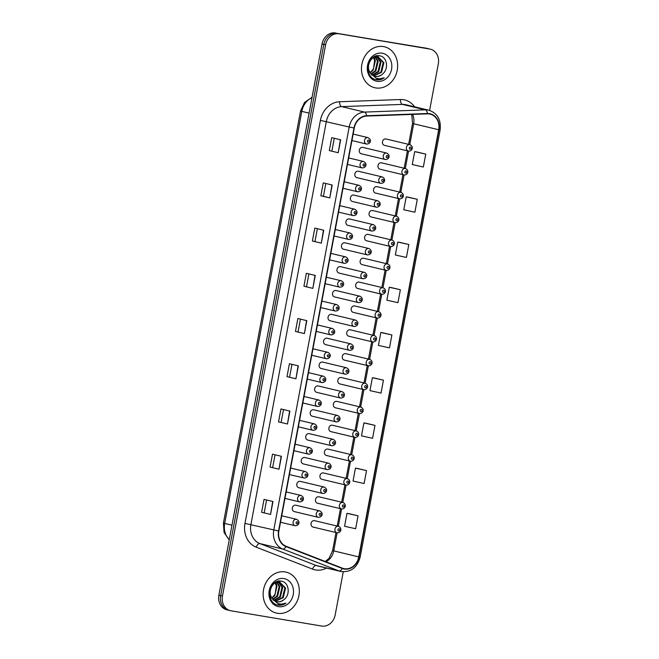 <?xml version="1.0" encoding="UTF-8"?>
<svg xmlns="http://www.w3.org/2000/svg" width="659" height="659" viewBox="0 0 659 659"><rect width="100%" height="100%" fill="white"/><g stroke="black" fill="none" stroke-linecap="round" stroke-linejoin="round"><path stroke-width="0.99" d="M382.294 176.942C384.213 178.045 384.971 179.363 384.568 180.871C384.189 182.37 382.986 183.202 380.96 183.375A3.287 2.801 -76.6 0 1 380.762 183.334A3.287 2.801 -76.6 0 1 378.785 179.577A3.287 2.801 -76.6 0 1 382.129 176.909A3.287 2.801 -76.6 0 1 382.294 176.942L358.389 171.241A3.287 2.801 103.4 0 0 358.232 171.208A3.287 2.801 103.4 0 0 354.88 173.877A3.287 2.801 103.4 0 0 356.865 177.633A3.287 2.801 103.4 0 0 357.021 177.666M376.462 207.223A3.287 2.801 -76.6 0 1 376.297 207.19A3.287 2.801 -76.6 0 1 374.32 203.433A3.287 2.801 -76.6 0 1 377.665 200.764A3.287 2.801 -76.6 0 1 377.829 200.797L353.924 195.097A3.287 2.801 103.4 0 0 353.768 195.064A3.287 2.801 103.4 0 0 350.415 197.733A3.287 2.801 103.4 0 0 352.4 201.489A3.287 2.801 103.4 0 0 352.557 201.522M371.997 231.078A3.287 2.801 -76.6 0 1 371.833 231.045A3.287 2.801 -76.6 0 1 369.856 227.289A3.287 2.801 -76.6 0 1 373.2 224.62A3.287 2.801 -76.6 0 1 373.365 224.653L349.459 218.953A3.287 2.801 103.4 0 0 349.303 218.92A3.287 2.801 103.4 0 0 345.95 221.589A3.287 2.801 103.4 0 0 347.936 225.345A3.287 2.801 103.4 0 0 348.092 225.378M367.533 254.934A3.287 2.801 -76.6 0 1 367.376 254.901A3.287 2.801 -76.6 0 1 365.391 251.145A3.287 2.801 -76.6 0 1 368.735 248.476A3.287 2.801 -76.6 0 1 368.9 248.509L344.995 242.809A3.287 2.801 103.4 0 0 344.838 242.776A3.287 2.801 103.4 0 0 341.486 245.445A3.287 2.801 103.4 0 0 343.471 249.201A3.287 2.801 103.4 0 0 343.627 249.234M363.068 278.79A3.287 2.801 -76.6 0 1 362.911 278.757A3.287 2.801 -76.6 0 1 360.926 275.001A3.287 2.801 -76.6 0 1 364.27 272.332A3.287 2.801 -76.6 0 1 364.435 272.365L340.53 266.664A3.287 2.801 103.4 0 0 340.373 266.631A3.287 2.801 103.4 0 0 337.021 269.3A3.287 2.801 103.4 0 0 339.006 273.057A3.287 2.801 103.4 0 0 339.163 273.09M358.603 302.646A3.287 2.801 -76.6 0 1 358.447 302.613A3.287 2.801 -76.6 0 1 356.461 298.856A3.287 2.801 -76.6 0 1 359.806 296.188A3.287 2.801 -76.6 0 1 359.971 296.221L336.065 290.52A3.287 2.801 103.4 0 0 335.909 290.487A3.287 2.801 103.4 0 0 332.556 293.156A3.287 2.801 103.4 0 0 334.541 296.912A3.287 2.801 103.4 0 0 334.698 296.945M354.138 326.502A3.287 2.801 -76.6 0 1 353.982 326.469A3.287 2.801 -76.6 0 1 351.997 322.712A3.287 2.801 -76.6 0 1 355.349 320.043A3.287 2.801 -76.6 0 1 355.506 320.076L331.601 314.376A3.287 2.801 103.4 0 0 331.444 314.343A3.287 2.801 103.4 0 0 328.091 317.012A3.287 2.801 103.4 0 0 330.077 320.768A3.287 2.801 103.4 0 0 330.233 320.801M349.674 350.357A3.287 2.801 -76.6 0 1 349.517 350.324A3.287 2.801 -76.6 0 1 347.532 346.568A3.287 2.801 -76.6 0 1 350.885 343.899A3.287 2.801 -76.6 0 1 351.041 343.932L327.136 338.232A3.287 2.801 103.4 0 0 326.979 338.199A3.287 2.801 103.4 0 0 323.627 340.868A3.287 2.801 103.4 0 0 325.612 344.624A3.287 2.801 103.4 0 0 325.768 344.657M345.209 374.213A3.287 2.801 -76.6 0 1 345.052 374.18A3.287 2.801 -76.6 0 1 343.067 370.424A3.287 2.801 -76.6 0 1 346.42 367.755A3.287 2.801 -76.6 0 1 346.576 367.788L322.671 362.088A3.287 2.801 103.4 0 0 322.515 362.055A3.287 2.801 103.4 0 0 319.162 364.724A3.287 2.801 103.4 0 0 321.147 368.48A3.287 2.801 103.4 0 0 321.304 368.513M340.744 398.069A3.287 2.801 -76.6 0 1 340.588 398.036A3.287 2.801 -76.6 0 1 338.602 394.28A3.287 2.801 -76.6 0 1 341.955 391.611A3.287 2.801 -76.6 0 1 342.112 391.644L318.206 385.943A3.287 2.801 103.4 0 0 318.05 385.91A3.287 2.801 103.4 0 0 314.697 388.579A3.287 2.801 103.4 0 0 316.682 392.336A3.287 2.801 103.4 0 0 316.839 392.369M336.279 421.925A3.287 2.801 -76.6 0 1 336.123 421.892A3.287 2.801 -76.6 0 1 334.138 418.136A3.287 2.801 -76.6 0 1 337.49 415.467A3.287 2.801 -76.6 0 1 337.647 415.499L313.742 409.799A3.287 2.801 103.4 0 0 313.585 409.766A3.287 2.801 103.4 0 0 310.232 412.435A3.287 2.801 103.4 0 0 312.218 416.191A3.287 2.801 103.4 0 0 312.374 416.224M331.815 445.781A3.287 2.801 -76.6 0 1 331.658 445.748A3.287 2.801 -76.6 0 1 329.673 441.991A3.287 2.801 -76.6 0 1 333.026 439.322A3.287 2.801 -76.6 0 1 333.182 439.355L309.277 433.655A3.287 2.801 103.4 0 0 309.12 433.622A3.287 2.801 103.4 0 0 305.768 436.291A3.287 2.801 103.4 0 0 307.753 440.047A3.287 2.801 103.4 0 0 307.91 440.08M327.35 469.636A3.287 2.801 -76.6 0 1 327.193 469.603A3.287 2.801 -76.6 0 1 325.208 465.847A3.287 2.801 -76.6 0 1 328.561 463.178A3.287 2.801 -76.6 0 1 328.717 463.211L304.812 457.511A3.287 2.801 103.4 0 0 304.656 457.478A3.287 2.801 103.4 0 0 301.303 460.147A3.287 2.801 103.4 0 0 303.288 463.903A3.287 2.801 103.4 0 0 303.445 463.936M322.885 493.492A3.287 2.801 -76.6 0 1 322.729 493.459A3.287 2.801 -76.6 0 1 320.744 489.703A3.287 2.801 -76.6 0 1 324.096 487.034A3.287 2.801 -76.6 0 1 324.253 487.067L300.347 481.367A3.287 2.801 103.4 0 0 300.191 481.334A3.287 2.801 103.4 0 0 296.838 484.003A3.287 2.801 103.4 0 0 298.824 487.759A3.287 2.801 103.4 0 0 298.98 487.792M318.421 517.348A3.287 2.801 -76.6 0 1 318.264 517.315A3.287 2.801 -76.6 0 1 316.279 513.559A3.287 2.801 -76.6 0 1 319.631 510.89A3.287 2.801 -76.6 0 1 319.788 510.923L295.883 505.222A3.287 2.801 103.4 0 0 295.726 505.189A3.287 2.801 103.4 0 0 292.374 507.858A3.287 2.801 103.4 0 0 294.359 511.615A3.287 2.801 103.4 0 0 294.515 511.648M385.391 159.511A3.287 2.801 -76.6 0 1 385.227 159.478A3.287 2.801 -76.6 0 1 383.25 155.722A3.287 2.801 -76.6 0 1 386.594 153.053A3.287 2.801 -76.6 0 1 386.759 153.086L362.854 147.385A3.287 2.801 103.4 0 0 362.697 147.352A3.287 2.801 103.4 0 0 359.344 150.021A3.287 2.801 103.4 0 0 361.33 153.778A3.287 2.801 103.4 0 0 361.486 153.811M399.618 198.812A3.287 2.801 -76.6 0 1 399.453 198.779A3.287 2.801 -76.6 0 1 397.476 195.023A3.287 2.801 -76.6 0 1 400.82 192.354L404.091 174.956A3.287 2.801 -76.6 0 1 403.918 174.923A3.287 2.801 -76.6 0 1 401.941 171.167A3.287 2.801 -76.6 0 1 405.285 168.498A3.287 2.801 -76.6 0 1 405.45 168.523L381.545 162.831A3.287 2.801 103.4 0 0 381.388 162.798A3.287 2.801 103.4 0 0 378.035 165.467A3.287 2.801 103.4 0 0 380.021 169.223A3.287 2.801 103.4 0 0 380.177 169.256M400.82 192.354A3.287 2.801 -76.6 0 1 400.985 192.379L377.08 186.686A3.287 2.801 103.4 0 0 376.923 186.654A3.287 2.801 103.4 0 0 373.571 189.322A3.287 2.801 103.4 0 0 375.556 193.079A3.287 2.801 103.4 0 0 375.712 193.112M391.907 240.057L395.161 222.668A3.287 2.801 -76.6 0 1 394.996 222.635A3.287 2.801 -76.6 0 1 393.011 218.879A3.287 2.801 -76.6 0 1 396.356 216.21A3.287 2.801 -76.6 0 1 396.52 216.234L372.615 210.542A3.287 2.801 103.4 0 0 372.459 210.509A3.287 2.801 103.4 0 0 369.106 213.178A3.287 2.801 103.4 0 0 371.091 216.935A3.287 2.801 103.4 0 0 371.248 216.968M387.443 263.913L390.696 246.524A3.287 2.801 -76.6 0 1 390.532 246.491A3.287 2.801 -76.6 0 1 388.546 242.734A3.287 2.801 -76.6 0 1 391.891 240.065A3.287 2.801 -76.6 0 1 392.056 240.098L368.15 234.398A3.287 2.801 103.4 0 0 367.994 234.365A3.287 2.801 103.4 0 0 364.641 237.034A3.287 2.801 103.4 0 0 366.626 240.79A3.287 2.801 103.4 0 0 366.783 240.823M377.294 318.091A3.287 2.801 -76.6 0 1 377.137 318.058A3.287 2.801 -76.6 0 1 375.152 314.302A3.287 2.801 -76.6 0 1 378.505 311.633L381.767 294.235A3.287 2.801 -76.6 0 1 381.602 294.202A3.287 2.801 -76.6 0 1 379.617 290.446A3.287 2.801 -76.6 0 1 382.97 287.777L386.232 270.379A3.287 2.801 -76.6 0 1 386.067 270.347A3.287 2.801 -76.6 0 1 384.082 266.59A3.287 2.801 -76.6 0 1 387.426 263.921A3.287 2.801 -76.6 0 1 387.591 263.954L363.686 258.254A3.287 2.801 103.4 0 0 363.529 258.221A3.287 2.801 103.4 0 0 360.176 260.89A3.287 2.801 103.4 0 0 362.162 264.646A3.287 2.801 103.4 0 0 362.318 264.679M382.97 287.777A3.287 2.801 -76.6 0 1 383.126 287.81L359.221 282.11A3.287 2.801 103.4 0 0 359.064 282.077A3.287 2.801 103.4 0 0 355.712 284.746A3.287 2.801 103.4 0 0 357.697 288.502A3.287 2.801 103.4 0 0 357.853 288.535M378.505 311.633A3.287 2.801 -76.6 0 1 378.661 311.666L354.756 305.965A3.287 2.801 103.4 0 0 354.6 305.933A3.287 2.801 103.4 0 0 351.247 308.601A3.287 2.801 103.4 0 0 353.232 312.358A3.287 2.801 103.4 0 0 353.389 312.391M369.584 359.336L372.837 341.947A3.287 2.801 -76.6 0 1 372.673 341.914A3.287 2.801 -76.6 0 1 370.688 338.158A3.287 2.801 -76.6 0 1 374.04 335.489A3.287 2.801 -76.6 0 1 374.197 335.522L350.291 329.821A3.287 2.801 103.4 0 0 350.135 329.788A3.287 2.801 103.4 0 0 346.782 332.457A3.287 2.801 103.4 0 0 348.768 336.214A3.287 2.801 103.4 0 0 348.924 336.247M363.9 389.658A3.287 2.801 -76.6 0 1 363.743 389.626A3.287 2.801 -76.6 0 1 361.758 385.869A3.287 2.801 -76.6 0 1 365.111 383.2L368.373 365.803A3.287 2.801 -76.6 0 1 368.208 365.77A3.287 2.801 -76.6 0 1 366.223 362.013A3.287 2.801 -76.6 0 1 369.575 359.344A3.287 2.801 -76.6 0 1 369.732 359.377L345.827 353.677A3.287 2.801 103.4 0 0 345.67 353.644A3.287 2.801 103.4 0 0 342.318 356.313A3.287 2.801 103.4 0 0 344.303 360.069A3.287 2.801 103.4 0 0 344.459 360.102M365.111 383.2A3.287 2.801 -76.6 0 1 365.267 383.233L341.362 377.533A3.287 2.801 103.4 0 0 341.205 377.5A3.287 2.801 103.4 0 0 337.853 380.169A3.287 2.801 103.4 0 0 339.838 383.925A3.287 2.801 103.4 0 0 339.995 383.958M354.97 437.37A3.287 2.801 -76.6 0 1 354.814 437.337A3.287 2.801 -76.6 0 1 352.829 433.581A3.287 2.801 -76.6 0 1 356.181 430.912L359.452 413.514A3.287 2.801 -76.6 0 1 359.279 413.481A3.287 2.801 -76.6 0 1 357.293 409.725A3.287 2.801 -76.6 0 1 360.646 407.056A3.287 2.801 -76.6 0 1 360.803 407.089L336.897 401.389A3.287 2.801 103.4 0 0 336.741 401.356A3.287 2.801 103.4 0 0 333.388 404.025A3.287 2.801 103.4 0 0 335.373 407.781A3.287 2.801 103.4 0 0 335.53 407.814M356.181 430.912A3.287 2.801 -76.6 0 1 356.338 430.945L332.433 425.244A3.287 2.801 103.4 0 0 332.276 425.212A3.287 2.801 103.4 0 0 328.923 427.88A3.287 2.801 103.4 0 0 330.909 431.637A3.287 2.801 103.4 0 0 331.065 431.67M347.26 478.615L350.522 461.226A3.287 2.801 -76.6 0 1 350.349 461.193A3.287 2.801 -76.6 0 1 348.364 457.437A3.287 2.801 -76.6 0 1 351.717 454.768A3.287 2.801 -76.6 0 1 351.873 454.801L327.968 449.1A3.287 2.801 103.4 0 0 327.811 449.067A3.287 2.801 103.4 0 0 324.459 451.736A3.287 2.801 103.4 0 0 326.444 455.493A3.287 2.801 103.4 0 0 326.6 455.526M341.576 508.937A3.287 2.801 -76.6 0 1 341.42 508.905A3.287 2.801 -76.6 0 1 339.434 505.148A3.287 2.801 -76.6 0 1 342.787 502.479L346.057 485.082A3.287 2.801 -76.6 0 1 345.884 485.049A3.287 2.801 -76.6 0 1 343.899 481.292A3.287 2.801 -76.6 0 1 347.252 478.623A3.287 2.801 -76.6 0 1 347.408 478.656L323.503 472.956A3.287 2.801 103.4 0 0 323.347 472.923A3.287 2.801 103.4 0 0 319.994 475.592A3.287 2.801 103.4 0 0 321.979 479.348A3.287 2.801 103.4 0 0 322.136 479.381M342.787 502.479A3.287 2.801 -76.6 0 1 342.944 502.512L319.038 496.812A3.287 2.801 103.4 0 0 318.882 496.779A3.287 2.801 103.4 0 0 315.529 499.448A3.287 2.801 103.4 0 0 317.514 503.204A3.287 2.801 103.4 0 0 317.671 503.237M325.908 561.748A14.028 11.944 103.4 0 0 333.726 550.94L337.128 532.793A3.287 2.801 -76.6 0 1 336.955 532.76A3.287 2.801 -76.6 0 1 334.97 529.004A3.287 2.801 -76.6 0 1 338.322 526.335A3.287 2.801 -76.6 0 1 338.479 526.368L314.574 520.668A3.287 2.801 103.4 0 0 314.417 520.635A3.287 2.801 103.4 0 0 311.073 523.304A3.287 2.801 103.4 0 0 313.05 527.06A3.287 2.801 103.4 0 0 313.206 527.093M405.301 168.49L408.555 151.1A3.287 2.801 -76.6 0 1 408.382 151.068A3.287 2.801 -76.6 0 1 406.405 147.311A3.287 2.801 -76.6 0 1 409.75 144.642A3.287 2.801 -76.6 0 1 409.914 144.667L386.009 138.975A3.287 2.801 103.4 0 0 385.853 138.942A3.287 2.801 103.4 0 0 382.5 141.611A3.287 2.801 103.4 0 0 384.485 145.367A3.287 2.801 103.4 0 0 384.642 145.4M383.423 46.583A21.039 17.917 103.4 0 0 361.989 63.684A21.039 17.917 103.4 0 0 374.674 87.713A21.039 17.917 103.4 0 0 375.679 87.919A21.039 17.917 103.4 0 0 397.113 70.818A21.039 17.917 103.4 0 0 384.428 46.789A21.039 17.917 103.4 0 0 383.423 46.583A21.039 17.917 103.4 0 0 361.989 63.684A21.039 17.917 103.4 0 0 374.674 87.713A21.039 17.917 103.4 0 0 375.679 87.919A21.039 17.917 103.4 0 0 397.113 70.818A21.039 17.917 103.4 0 0 384.428 46.789A21.039 17.917 103.4 0 0 383.423 46.583M285.1 571.93A21.039 17.917 103.4 0 0 263.674 589.031A21.039 17.917 103.4 0 0 276.352 613.068A21.039 17.917 103.4 0 0 277.365 613.265A21.039 17.917 103.4 0 0 298.799 596.164A21.039 17.917 103.4 0 0 286.113 572.136A21.039 17.917 103.4 0 0 285.1 571.93A21.039 17.917 103.4 0 0 263.674 589.031A21.039 17.917 103.4 0 0 276.352 613.068A21.039 17.917 103.4 0 0 277.365 613.265A21.039 17.917 103.4 0 0 298.799 596.164A21.039 17.917 103.4 0 0 286.113 572.136A21.039 17.917 103.4 0 0 285.1 571.93M429.479 113.982A14.028 11.944 -76.6 0 1 430.154 114.122A14.028 11.944 -76.6 0 1 438.688 129.741L358.751 556.913A14.028 11.944 -76.6 0 1 343.71 568.569A14.028 11.944 -76.6 0 1 342.375 568.157L286.064 546.245A14.028 11.944 -76.6 0 1 278.864 531.03L354.287 128.011A14.028 11.944 -76.6 0 1 366.569 116.075L427.394 113.85A14.028 11.944 -76.6 0 1 429.479 113.982M429.544 113.636A14.374 12.241 103.4 0 0 427.411 113.496L366.577 115.729A14.374 12.241 103.4 0 0 353.99 127.961L278.568 530.981A14.374 12.241 103.4 0 0 285.948 546.575L342.26 568.486A14.374 12.241 103.4 0 0 359.04 556.962L438.985 129.79A14.374 12.241 103.4 0 0 429.544 113.636M429.61 110.407L438.326 63.808A13.147 11.203 103.4 0 0 430.327 49.161L428.539 48.733A13.147 11.203 103.4 0 0 427.905 48.601L337.293 33.378A13.147 11.203 103.4 0 0 323.824 44.441L220.666 595.621A13.147 11.203 103.4 0 0 228.673 610.267A13.147 11.203 103.4 0 0 229.299 610.399M358.059 515.816L346.988 513.345L344.566 526.269L355.646 528.732L358.059 515.816L349.122 513.691M366.528 470.6L355.448 468.129L353.035 481.054L364.106 483.517L366.528 470.6L357.59 468.475M374.987 425.384L363.908 422.921L361.494 435.838L372.566 438.301L374.987 425.384L366.05 423.259M383.447 380.169L372.376 377.706L369.954 390.622L381.026 393.085L383.447 380.169L374.51 378.044M425.755 154.099L414.684 151.636L412.262 164.552L423.342 167.015L425.755 154.099L416.817 151.974M417.295 199.315L406.216 196.843L403.802 209.768L414.873 212.231L417.295 199.315L408.358 197.189M408.835 244.53L397.756 242.059L395.342 254.984L406.414 257.447L408.835 244.53L399.898 242.405M400.367 289.738L389.296 287.275L386.874 300.191L397.954 302.662L400.367 289.738L391.43 287.621M391.907 334.953L380.836 332.49L378.414 345.407L389.494 347.87L391.907 334.953L382.97 332.828M430.327 49.161A13.147 11.203 103.4 0 0 429.693 49.03L339.08 33.798A13.147 11.203 103.4 0 0 325.604 44.861L222.454 596.049A13.147 11.203 103.4 0 0 230.461 610.695A13.147 11.203 103.4 0 0 231.087 610.819L321.707 626.05A13.147 11.203 103.4 0 0 335.176 614.987L343.257 571.831M287.472 424.001L278.535 421.875L280.956 408.951L289.894 411.084L287.472 424.001L289.622 411.018M279.012 469.216L270.075 467.083L272.497 454.166L281.434 456.3L279.012 469.216L281.162 456.234M270.552 514.432L261.615 512.298L264.037 499.382L272.966 501.515L270.552 514.432L272.702 501.45M312.86 288.362L303.923 286.228L306.344 273.312L315.274 275.446L312.86 288.362L315.01 275.38M321.32 243.146L312.382 241.013L314.804 228.096L323.742 230.23L321.32 243.146L323.47 230.164M329.78 197.931L320.851 195.797L323.264 182.881L332.202 185.014L329.78 197.931L331.93 184.948M338.24 152.715L329.311 150.59L331.724 137.665L340.662 139.799L338.24 152.715L340.398 139.733M295.932 378.785L287.003 376.66L289.416 363.743L298.354 365.869L295.932 378.785L298.09 365.811M304.4 333.578L295.463 331.444L297.876 318.528L306.814 320.653L304.4 333.578L306.55 320.595M295.463 331.444L304.128 333.512M287.003 376.66L295.669 378.719M329.311 150.59L337.976 152.649M320.851 195.797L323.429 196.234M325.818 183.49L323.429 196.242L329.516 197.865M312.382 241.013L321.057 243.08M303.923 286.228L312.597 288.296M261.615 512.298L270.289 514.366M270.075 467.083L278.749 469.15M278.535 421.875L287.209 423.935M380.836 332.49L383.06 332.844M389.296 287.275L391.52 287.629M397.756 242.059L399.988 242.413M406.216 196.843L408.448 197.206M414.684 151.636L416.908 151.99M372.376 377.706L374.6 378.06M363.908 422.921L366.14 423.276M355.448 468.129L357.68 468.491M346.988 513.345L349.212 513.699M298.049 331.881L300.43 319.137M306.509 286.665L308.898 273.922M314.969 241.449L317.358 228.706M331.897 151.026L334.278 138.275M289.581 377.096L291.97 364.345M281.121 422.312L283.51 409.56M272.661 467.528L275.05 454.776M264.201 512.735L266.582 499.992M335.505 32.95A13.147 11.203 103.4 0 0 322.037 44.013L218.879 595.192A13.147 11.203 103.4 0 0 226.885 609.839L228.673 610.267A13.147 11.203 103.4 0 1 220.666 595.621L323.824 44.441A13.147 11.203 103.4 0 1 337.293 33.378L427.905 48.601A13.147 11.203 103.4 0 1 428.539 48.733L426.752 48.305A13.147 11.203 103.4 0 0 426.118 48.181L339.08 33.798M382.418 74.154C389.115 69.137 387.08 56.946 380.029 55.883C367.689 52.704 363.084 77.087 375.852 79.657L376.478 79.78C379.213 80.2 381.808 79.541 384.271 77.803C381.479 78.956 378.719 79.047 375.976 78.083L370.572 73.281A9.91 8.435 103.4 0 0 375.02 76.362A9.91 8.435 103.4 0 0 375.498 76.452A9.91 8.435 103.4 0 0 382.418 74.154C380.136 76.032 377.698 76.765 375.103 76.362L374.814 76.304M370.572 73.281C365.21 67.029 370.992 55.043 378.035 56.723L383.868 62.687L381.569 72.309L373.81 75.95M371.561 74.813L368.019 68.981M374.081 56.831L378.488 56.814M373.851 57.391L375.358 60.661L373.06 70.282L370.193 72.745M370.02 72.474A9.91 8.435 103.4 0 0 373.562 68.264L374.65 60.488L373.422 57.621M375.49 56.806L378.192 61.336L375.894 70.958L371.314 74.187M375.095 56.905L377.483 61.163L375.185 70.793L371.025 73.866M375.655 56.139L376.693 56.485M377.03 56.641L381.026 62.012L378.736 71.633L372.516 75.233M375.589 56.155L376.322 56.468M376.651 56.649L380.317 61.847L378.027 71.469L372.211 75.002M378.134 56.74L383.159 62.523L380.861 72.144L373.48 75.801M382.179 53.214A14.292 12.175 103.4 0 0 367.541 65.233A14.292 12.175 103.4 0 0 376.923 81.296A14.292 12.175 103.4 0 0 391.561 69.269A14.292 12.175 103.4 0 0 382.179 53.214M374.09 57.275L374.979 59.458M384.271 77.803L375.778 79.632M284.103 599.501C290.8 594.484 288.766 582.292 281.706 581.23C269.374 578.05 264.77 602.433 277.538 605.003L278.164 605.127C280.899 605.547 283.494 604.888 285.957 603.15C283.164 604.303 280.404 604.394 277.661 603.43L272.258 598.627A9.91 8.435 103.4 0 0 276.706 601.708A9.91 8.435 103.4 0 0 277.175 601.799A9.91 8.435 103.4 0 0 284.103 599.501C281.821 601.379 279.383 602.112 276.788 601.708L276.5 601.651M272.258 598.627C266.895 592.375 272.678 580.39 279.721 582.07L285.553 588.034L283.255 597.655L275.487 601.296M273.246 600.16L269.696 594.327M275.759 582.177L280.174 582.161M275.536 582.737L277.035 586.008L274.745 595.629L271.879 598.092M271.697 597.82A9.91 8.435 103.4 0 0 275.248 593.611L276.327 585.835L275.108 582.968M277.175 582.152L279.877 586.683L277.579 596.304L272.999 599.533M276.772 582.251L279.169 586.518L276.871 596.14L272.711 599.212M277.34 581.485L278.378 581.831M278.716 581.988L282.711 587.358L280.421 596.98L274.202 600.58M277.274 581.502L278.007 581.815M278.337 581.996L282.003 587.194L279.713 596.815L273.897 600.349M279.82 582.086L284.845 587.869L282.546 597.491L275.157 601.148M283.864 578.561A14.292 12.175 103.4 0 0 269.226 590.579A14.292 12.175 103.4 0 0 278.609 606.642A14.292 12.175 103.4 0 0 293.247 594.616A14.292 12.175 103.4 0 0 283.864 578.561M275.775 582.622L276.665 584.805M285.957 603.15L277.464 604.978M438.688 129.741L413.671 123.777A14.028 11.944 103.4 0 0 412.542 114.394M326.534 568.083A21.912 18.666 -76.6 0 1 315.677 569.961A21.912 18.666 -76.6 0 1 312.539 569.096L256.227 547.184A21.912 18.666 -76.6 0 1 244.975 523.419L320.398 120.399A21.912 18.666 -76.6 0 1 339.591 101.75L400.417 99.525A21.912 18.666 -76.6 0 1 414.61 106.807M320.398 120.399L349.196 127.006A17.529 14.935 -76.6 0 1 364.542 112.088L425.376 109.855A17.529 14.935 -76.6 0 1 427.979 110.028A17.529 14.935 -76.6 0 1 428.828 110.201L405.952 104.74A17.529 14.935 103.4 0 0 405.104 104.575A17.529 14.935 103.4 0 0 402.501 104.402L341.667 106.634A17.529 14.935 103.4 0 0 326.32 121.553L250.898 524.572A17.529 14.935 103.4 0 0 259.893 543.584L316.205 565.496A17.529 14.935 103.4 0 0 317.877 566.015L340.752 571.468A17.529 14.935 -76.6 0 1 339.08 570.949L282.769 549.038A17.529 14.935 -76.6 0 1 273.773 530.025L349.196 127.006L353.99 127.961M427.411 113.496A4.382 2.232 87.9 0 0 425.376 109.855L402.501 104.402A4.382 2.232 -92.1 0 1 400.417 99.525M278.568 530.981L244.975 523.419M285.948 546.575A4.382 2.282 111.3 0 1 282.769 549.038L259.893 543.584A4.382 2.282 -68.7 0 0 256.227 547.184M339.591 101.75A4.382 2.232 -92.1 0 0 341.667 106.634L364.542 112.088A4.382 2.232 87.9 0 1 366.577 115.729M342.26 568.486A4.382 2.282 111.3 0 1 339.08 570.949L316.205 565.496A4.382 2.282 -68.7 0 0 312.539 569.096M359.04 556.962L360.176 557.077L440.121 129.914L438.985 129.79M429.693 49.03L426.118 48.181M325.604 44.861L322.037 44.013M222.454 596.049L218.879 595.192M358.751 556.913L332.606 550.611L335.991 532.53M338.339 526.335L341.593 508.937C345.497 509.135 346.955 504.217 342.944 502.512M351.725 454.759L354.987 437.37C358.891 437.568 360.349 432.65 356.338 430.945M360.654 407.048L363.916 389.658C367.821 389.856 369.279 384.938 365.267 383.233M374.048 335.48L377.302 318.091C381.215 318.289 382.673 313.371 378.661 311.666M396.372 216.201L399.626 198.812C403.539 199.01 404.988 194.092 400.985 192.379M409.766 144.634L413.671 123.777L412.55 123.439L411.768 114.419M311.987 97.672A17.529 14.935 103.4 0 0 301.797 111.371L309.104 113.109M229.217 539.952L224.052 532.406L223.426 523.089L300.553 110.992L301.797 111.371L224.678 523.46L231.984 525.207M223.426 523.089L224.678 523.46A17.529 14.935 103.4 0 0 229.283 539.639M410.466 147.056A1.096 0.931 103.4 0 0 410.063 149.214A1.096 0.931 103.4 0 0 410.466 147.056M386.907 157.625A1.096 0.931 103.4 0 0 387.311 155.466A1.096 0.931 103.4 0 0 386.907 157.625M367.903 137.607A3.287 2.801 -76.6 0 1 368.06 137.64C369.987 138.744 370.745 140.062 370.342 141.578C369.963 143.069 368.76 143.901 366.733 144.074L366.536 144.033A3.287 2.801 -76.6 0 1 364.559 140.276A3.287 2.801 -76.6 0 1 367.903 137.607M368.216 142.179A1.096 0.931 103.4 0 0 368.62 140.029A1.096 0.931 103.4 0 0 368.216 142.179M366.701 144.066A3.287 2.801 -76.6 0 1 366.536 144.033L351.939 140.556M406.002 170.912A1.096 0.931 103.4 0 0 405.598 173.07A1.096 0.931 103.4 0 0 406.002 170.912M401.537 194.767A1.096 0.931 103.4 0 0 401.133 196.926A1.096 0.931 103.4 0 0 401.537 194.767M397.072 218.623A1.096 0.931 103.4 0 0 396.669 220.781A1.096 0.931 103.4 0 0 397.072 218.623M392.607 242.479A1.096 0.931 103.4 0 0 392.204 244.637A1.096 0.931 103.4 0 0 392.607 242.479M382.442 181.48A1.096 0.931 103.4 0 0 382.846 179.322A1.096 0.931 103.4 0 0 382.442 181.48M377.978 205.336A1.096 0.931 103.4 0 0 378.381 203.178A1.096 0.931 103.4 0 0 377.978 205.336M373.513 229.192A1.096 0.931 103.4 0 0 373.917 227.034A1.096 0.931 103.4 0 0 373.513 229.192M388.143 266.335A1.096 0.931 103.4 0 0 387.739 268.493A1.096 0.931 103.4 0 0 388.143 266.335M383.678 290.191A1.096 0.931 103.4 0 0 383.274 292.349A1.096 0.931 103.4 0 0 383.678 290.191M379.213 314.046A1.096 0.931 103.4 0 0 378.81 316.205A1.096 0.931 103.4 0 0 379.213 314.046M369.048 253.048A1.096 0.931 103.4 0 0 369.452 250.898A1.096 0.931 103.4 0 0 369.048 253.048M364.584 276.904A1.096 0.931 103.4 0 0 364.987 274.754A1.096 0.931 103.4 0 0 364.584 276.904M360.119 300.759A1.096 0.931 103.4 0 0 360.522 298.609A1.096 0.931 103.4 0 0 360.119 300.759M374.749 337.902A1.096 0.931 103.4 0 0 374.345 340.06A1.096 0.931 103.4 0 0 374.749 337.902M370.284 361.758A1.096 0.931 103.4 0 0 369.88 363.916A1.096 0.931 103.4 0 0 370.284 361.758M365.819 385.614A1.096 0.931 103.4 0 0 365.416 387.772A1.096 0.931 103.4 0 0 365.819 385.614M361.354 409.47A1.096 0.931 103.4 0 0 360.951 411.628A1.096 0.931 103.4 0 0 361.354 409.47M356.89 433.325A1.096 0.931 103.4 0 0 356.486 435.484A1.096 0.931 103.4 0 0 356.89 433.325M355.654 324.615A1.096 0.931 103.4 0 0 356.058 322.465A1.096 0.931 103.4 0 0 355.654 324.615M351.189 348.471A1.096 0.931 103.4 0 0 351.593 346.321A1.096 0.931 103.4 0 0 351.189 348.471M346.725 372.327A1.096 0.931 103.4 0 0 347.128 370.177A1.096 0.931 103.4 0 0 346.725 372.327M342.26 396.183A1.096 0.931 103.4 0 0 342.664 394.033A1.096 0.931 103.4 0 0 342.26 396.183M337.795 420.038A1.096 0.931 103.4 0 0 338.199 417.888A1.096 0.931 103.4 0 0 337.795 420.038M352.425 457.181A1.096 0.931 103.4 0 0 352.021 459.339A1.096 0.931 103.4 0 0 352.425 457.181M347.96 481.037A1.096 0.931 103.4 0 0 347.557 483.195A1.096 0.931 103.4 0 0 347.96 481.037M343.496 504.893A1.096 0.931 103.4 0 0 343.1 507.051A1.096 0.931 103.4 0 0 343.496 504.893M339.031 528.749A1.096 0.931 103.4 0 0 338.635 530.907A1.096 0.931 103.4 0 0 339.031 528.749M333.33 443.894A1.096 0.931 103.4 0 0 333.734 441.744A1.096 0.931 103.4 0 0 333.33 443.894M328.866 467.75A1.096 0.931 103.4 0 0 329.269 465.6A1.096 0.931 103.4 0 0 328.866 467.75M324.401 491.606A1.096 0.931 103.4 0 0 324.805 489.456A1.096 0.931 103.4 0 0 324.401 491.606M319.936 515.462A1.096 0.931 103.4 0 0 320.34 513.312A1.096 0.931 103.4 0 0 319.936 515.462M363.438 161.463A3.287 2.801 -76.6 0 1 363.603 161.496C365.523 162.6 366.28 163.918 365.877 165.434C365.498 166.925 364.295 167.757 362.269 167.93L362.071 167.888A3.287 2.801 -76.6 0 1 360.094 164.132A3.287 2.801 -76.6 0 1 363.438 161.463M363.752 166.035A1.096 0.931 103.4 0 0 364.155 163.885A1.096 0.931 103.4 0 0 363.752 166.035M362.236 167.921A3.287 2.801 -76.6 0 1 362.071 167.888L347.474 164.412M358.974 185.319A3.287 2.801 -76.6 0 1 359.139 185.352C361.058 186.464 361.816 187.774 361.412 189.29C361.033 190.78 359.83 191.612 357.804 191.785L357.606 191.744A3.287 2.801 -76.6 0 1 355.629 187.988A3.287 2.801 -76.6 0 1 358.974 185.319M359.287 189.891A1.096 0.931 103.4 0 0 359.69 187.741A1.096 0.931 103.4 0 0 359.287 189.891M357.771 191.777A3.287 2.801 -76.6 0 1 357.606 191.744L343.009 188.268M354.509 209.175A3.287 2.801 -76.6 0 1 354.674 209.208C356.593 210.32 357.351 211.63 356.947 213.145C356.568 214.636 355.366 215.468 353.339 215.641L353.142 215.6A3.287 2.801 -76.6 0 1 351.165 211.844A3.287 2.801 -76.6 0 1 354.509 209.175M354.822 213.747A1.096 0.931 103.4 0 0 355.226 211.597A1.096 0.931 103.4 0 0 354.822 213.747M353.306 215.633A3.287 2.801 -76.6 0 1 353.142 215.6L338.545 212.124M350.044 233.031A3.287 2.801 -76.6 0 1 350.209 233.064C352.128 234.176 352.886 235.485 352.483 237.001C352.104 238.492 350.901 239.324 348.875 239.497A3.287 2.801 -76.6 0 1 348.677 239.456A3.287 2.801 -76.6 0 1 346.7 235.7A3.287 2.801 -76.6 0 1 350.044 233.031M350.357 237.602A1.096 0.931 103.4 0 0 350.761 235.452A1.096 0.931 103.4 0 0 350.357 237.602M345.58 256.886A3.287 2.801 -76.6 0 1 345.744 256.919C347.664 258.031 348.422 259.341 348.018 260.857C347.639 262.348 346.436 263.18 344.418 263.353L344.22 263.312A3.287 2.801 -76.6 0 1 342.235 259.555A3.287 2.801 -76.6 0 1 345.58 256.886M345.893 261.458A1.096 0.931 103.4 0 0 346.296 259.308A1.096 0.931 103.4 0 0 345.893 261.458M344.377 263.345A3.287 2.801 -76.6 0 1 344.22 263.312L329.615 259.835M341.115 280.742A3.287 2.801 -76.6 0 1 341.28 280.775C343.199 281.887 343.957 283.197 343.553 284.713C343.174 286.204 341.972 287.036 339.953 287.209L339.756 287.167A3.287 2.801 -76.6 0 1 337.77 283.411A3.287 2.801 -76.6 0 1 341.115 280.742M341.428 285.314A1.096 0.931 103.4 0 0 341.832 283.164A1.096 0.931 103.4 0 0 341.428 285.314M339.912 287.2A3.287 2.801 -76.6 0 1 339.756 287.167L325.151 283.691M336.65 304.598A3.287 2.801 -76.6 0 1 336.815 304.631C338.734 305.743 339.492 307.053 339.088 308.569C338.71 310.059 337.507 310.891 335.489 311.064L335.291 311.023A3.287 2.801 -76.6 0 1 333.306 307.267A3.287 2.801 -76.6 0 1 336.65 304.598M336.963 309.17A1.096 0.931 103.4 0 0 337.367 307.02A1.096 0.931 103.4 0 0 336.963 309.17M335.447 311.056A3.287 2.801 -76.6 0 1 335.291 311.023L320.686 307.547M332.194 328.454A3.287 2.801 -76.6 0 1 332.35 328.487C334.27 329.599 335.027 330.909 334.624 332.424C334.245 333.915 333.042 334.747 331.024 334.92L330.826 334.879A3.287 2.801 -76.6 0 1 328.841 331.123A3.287 2.801 -76.6 0 1 332.194 328.454M332.498 333.026A1.096 0.931 103.4 0 0 332.902 330.876A1.096 0.931 103.4 0 0 332.498 333.026M330.983 334.912A3.287 2.801 -76.6 0 1 330.826 334.879L316.221 331.403M327.729 352.31A3.287 2.801 -76.6 0 1 327.885 352.343C329.805 353.455 330.563 354.764 330.159 356.28C329.78 357.771 328.577 358.603 326.559 358.776L326.362 358.735A3.287 2.801 -76.6 0 1 324.376 354.979A3.287 2.801 -76.6 0 1 327.729 352.31M328.034 356.881A1.096 0.931 103.4 0 0 328.437 354.731A1.096 0.931 103.4 0 0 328.034 356.881M326.518 358.768A3.287 2.801 -76.6 0 1 326.362 358.735L311.756 355.259M323.264 376.165A3.287 2.801 -76.6 0 1 323.421 376.198C325.34 377.31 326.098 378.62 325.694 380.136C325.315 381.627 324.113 382.459 322.094 382.632L321.897 382.591A3.287 2.801 -76.6 0 1 319.912 378.834A3.287 2.801 -76.6 0 1 323.264 376.165M323.569 380.737A1.096 0.931 103.4 0 0 323.973 378.587A1.096 0.931 103.4 0 0 323.569 380.737M322.053 382.624A3.287 2.801 -76.6 0 1 321.897 382.591L307.292 379.114M318.799 400.021A3.287 2.801 -76.6 0 1 318.956 400.054C320.875 401.166 321.633 402.476 321.23 403.992C320.851 405.483 319.648 406.315 317.63 406.488L317.432 406.446A3.287 2.801 -76.6 0 1 315.447 402.698A3.287 2.801 -76.6 0 1 318.799 400.021M319.104 404.593A1.096 0.931 103.4 0 0 319.508 402.443A1.096 0.931 103.4 0 0 319.104 404.593M317.589 406.479A3.287 2.801 -76.6 0 1 317.432 406.446L302.827 402.97M314.335 423.877A3.287 2.801 -76.6 0 1 314.491 423.91C316.411 425.022 317.168 426.332 316.765 427.848C316.386 429.339 315.183 430.17 313.165 430.343L312.967 430.302A3.287 2.801 -76.6 0 1 310.982 426.554A3.287 2.801 -76.6 0 1 314.335 423.877M314.64 428.449A1.096 0.931 103.4 0 0 315.043 426.299A1.096 0.931 103.4 0 0 314.64 428.449M313.124 430.335A3.287 2.801 -76.6 0 1 312.967 430.302L298.362 426.826M309.87 447.733A3.287 2.801 -76.6 0 1 310.027 447.766C311.946 448.878 312.704 450.188 312.3 451.703C311.921 453.194 310.719 454.026 308.7 454.199L308.503 454.158A3.287 2.801 -76.6 0 1 306.517 450.41A3.287 2.801 -76.6 0 1 309.87 447.733M310.175 452.305A1.096 0.931 103.4 0 0 310.578 450.155A1.096 0.931 103.4 0 0 310.175 452.305M308.659 454.191A3.287 2.801 -76.6 0 1 308.503 454.158L293.898 450.682M305.405 471.589A3.287 2.801 -76.6 0 1 305.562 471.622C307.481 472.734 308.239 474.043 307.835 475.559C307.456 477.05 306.254 477.882 304.236 478.055L304.038 478.014A3.287 2.801 -76.6 0 1 302.053 474.266A3.287 2.801 -76.6 0 1 305.405 471.589M305.71 476.16A1.096 0.931 103.4 0 0 306.114 474.01A1.096 0.931 103.4 0 0 305.71 476.16M304.194 478.047A3.287 2.801 -76.6 0 1 304.038 478.014L289.433 474.538M300.941 495.444A3.287 2.801 -76.6 0 1 301.097 495.477C303.016 496.589 303.774 497.899 303.371 499.415C302.992 500.906 301.789 501.738 299.771 501.911L299.573 501.87A3.287 2.801 -76.6 0 1 297.588 498.122A3.287 2.801 -76.6 0 1 300.941 495.444M301.245 500.016A1.096 0.931 103.4 0 0 301.649 497.866A1.096 0.931 103.4 0 0 301.245 500.016M299.73 501.903A3.287 2.801 -76.6 0 1 299.573 501.87L284.968 498.393M296.476 519.3A3.287 2.801 -76.6 0 1 296.632 519.333C298.552 520.445 299.31 521.755 298.906 523.271C298.527 524.762 297.324 525.594 295.306 525.767L295.108 525.725A3.287 2.801 -76.6 0 1 293.123 521.977A3.287 2.801 -76.6 0 1 296.476 519.3M296.781 523.872A1.096 0.931 103.4 0 0 297.184 521.722A1.096 0.931 103.4 0 0 296.781 523.872M295.265 525.758A3.287 2.801 -76.6 0 1 295.108 525.725L280.503 522.249M340.752 571.468C350.67 572.589 357.153 567.794 360.176 557.077M440.121 129.914C441.233 119.79 437.469 113.216 428.828 110.201M230.461 610.695L228.673 610.267M337.202 526.063L340.456 508.674M341.667 502.207L344.921 484.818M346.132 478.352L349.385 460.962M350.596 454.496L353.85 437.106M355.061 430.64L358.307 413.251M359.517 406.784L362.771 389.395M363.982 382.928L367.236 365.539M368.447 359.073L371.701 341.683M372.912 335.217L376.165 317.827M377.376 311.361L380.63 293.972M381.841 287.497L385.095 270.116M386.306 263.641L389.56 246.26M390.771 239.785L394.024 222.404M395.235 215.93L398.489 198.548M399.7 192.074L402.954 174.693M404.165 168.218L407.419 150.837M408.629 144.362L412.55 123.439M325.307 561.517L329.121 558.255L332.606 550.611M300.553 110.992L304.524 102.475L312.078 97.211M384.485 145.367L408.58 151.109C412.468 151.298 413.918 146.38 409.914 144.667M386.759 153.086C388.678 154.19 389.436 155.508 389.032 157.015C388.653 158.514 387.451 159.346 385.424 159.519L361.33 153.778M353.15 134.082L368.06 137.64M380.021 169.223L404.115 174.964C408.003 175.154 409.453 170.236 405.45 168.523M375.556 193.079L399.651 198.82M371.091 216.935L395.194 222.676C399.074 222.866 400.524 217.948 396.52 216.234M366.626 240.79L390.729 246.532C394.609 246.721 396.059 241.804 392.056 240.098M356.865 177.633L380.96 183.375M377.829 200.797C379.749 201.901 380.507 203.219 380.103 204.727C379.724 206.226 378.521 207.058 376.495 207.231L352.4 201.489M373.365 224.653C375.284 225.757 376.042 227.075 375.638 228.582C375.259 230.082 374.057 230.914 372.038 231.087L347.936 225.345M362.162 264.646L386.265 270.388C390.144 270.577 391.594 265.659 387.591 263.954M357.697 288.502L381.8 294.243C385.68 294.433 387.138 289.515 383.126 287.81M353.232 312.358L377.335 318.099M368.9 248.509C370.819 249.613 371.577 250.931 371.174 252.438C370.795 253.937 369.592 254.769 367.574 254.942L343.471 249.201M364.435 272.365C366.355 273.469 367.112 274.787 366.709 276.294C366.33 277.793 365.127 278.625 363.109 278.798L339.006 273.057M359.971 296.221C361.89 297.324 362.648 298.642 362.244 300.15C361.865 301.649 360.662 302.481 358.644 302.654L334.541 296.912M348.768 336.214L372.87 341.955C376.75 342.145 378.208 337.227 374.197 335.522M344.303 360.069L368.406 365.811C372.286 366 373.744 361.083 369.732 359.377M339.838 383.925L363.941 389.667M335.373 407.781L359.476 413.522C363.356 413.712 364.814 408.794 360.803 407.089M330.909 431.637L355.012 437.378M355.506 320.076C357.425 321.18 358.183 322.498 357.779 324.006C357.4 325.505 356.198 326.337 354.18 326.51L330.077 320.768M351.041 343.932C352.96 345.036 353.718 346.354 353.315 347.861C352.936 349.361 351.733 350.193 349.715 350.366L325.612 344.624M346.576 367.788C348.496 368.892 349.254 370.21 348.85 371.717C348.471 373.216 347.268 374.048 345.25 374.221L321.147 368.48M342.112 391.644C344.031 392.748 344.789 394.066 344.385 395.581C344.006 397.072 342.804 397.904 340.785 398.077L316.682 392.336M337.647 415.499C339.566 416.603 340.324 417.921 339.92 419.437C339.542 420.928 338.339 421.76 336.321 421.933L312.218 416.191M326.444 455.493L350.547 461.234C354.427 461.424 355.885 456.506 351.873 454.801M321.979 479.348L346.082 485.09C349.962 485.279 351.42 480.362 347.408 478.656M317.514 503.204L341.617 508.946M313.05 527.06L337.153 532.801C341.032 532.991 342.491 528.073 338.479 526.368M333.182 439.355C335.101 440.459 335.859 441.777 335.456 443.293C335.077 444.784 333.874 445.616 331.856 445.789L307.753 440.047M328.717 463.211C330.637 464.315 331.395 465.633 330.991 467.149C330.612 468.64 329.409 469.472 327.391 469.645L303.288 463.903M324.253 487.067C326.172 488.171 326.93 489.489 326.526 491.004C326.147 492.495 324.945 493.327 322.926 493.5L298.824 487.759M319.788 510.923C321.707 512.035 322.465 513.345 322.062 514.86C321.683 516.351 320.48 517.183 318.462 517.356L294.359 511.615M348.685 157.938L363.603 161.496M344.22 181.793L359.139 185.352M339.756 205.649L354.674 209.208M335.291 229.505L350.209 233.064M334.08 235.98L348.875 239.497M330.826 253.361L345.744 256.919M326.362 277.217L341.28 280.775M321.897 301.072L336.815 304.631M317.432 324.928L332.35 328.487M312.967 348.784L327.885 352.343M308.503 372.64L323.421 376.198M304.038 396.496L318.956 400.054M299.573 420.351L314.491 423.91M295.108 444.207L310.027 447.766M290.644 468.063L305.562 471.622M286.179 491.919L301.097 495.477M281.714 515.775L296.632 519.333"/></g></svg>
